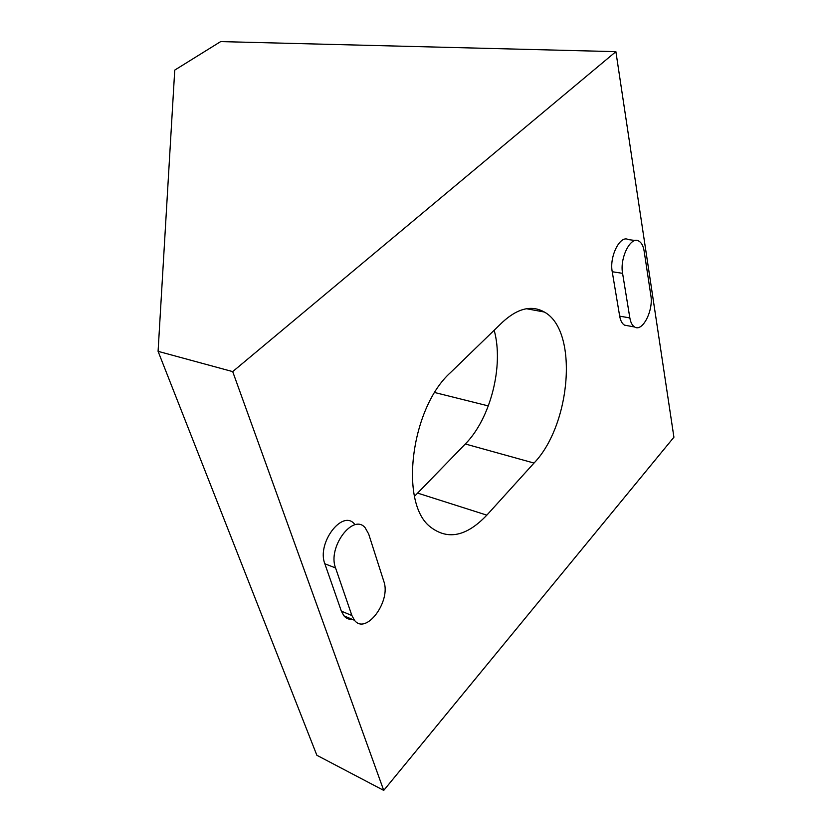 <?xml version="1.0" encoding="UTF-8"?>
<svg xmlns="http://www.w3.org/2000/svg" width="832" height="832" viewBox="0 0 832 832"><rect width="100%" height="100%" fill="white"/><g stroke="black" fill="none" stroke-linecap="round" stroke-linejoin="round"><path stroke-width="1.25" d="M615.888 51.657L220.657 41.6L174.741 70.106L158.08 351.333L232.7 371.613L615.888 51.657L673.92 437.216L383.729 790.4L232.7 371.613M502.486 322.192C517.65 308.266 531.596 304.876 544.305 312.021C578.646 330.46 571.106 424.632 534.019 463.06L486.834 515.143C466.336 536.713 447.304 540.488 429.728 526.448C399.142 501.935 411.258 407.597 450.528 372.57L502.486 322.192M352.248 619.341C348.941 619.601 346.174 618.436 343.938 615.857L341.338 611.125L324.844 563.784C316.576 543.223 342.389 509.163 354.432 523.973M627.796 325.749L624.52 325.146C622.107 323.721 620.495 320.715 619.674 316.129L612.238 271.742C609.19 256.537 620.142 234.759 628.254 239.574L635.378 240.521M383.729 790.4L316.867 755.279L158.08 351.333M488.342 405.922L434.741 392.538M542.308 310.95L542.454 311.688M494.166 330.262C504.026 365.57 490.599 418.527 465.306 443.986L414.523 496.288M351.894 615.524L354.474 620.277C365.945 635.534 391.321 601.182 383.812 581.35L368.659 533.967L365.165 527.769C353.184 512.907 327.35 547.279 335.556 567.944L351.894 615.524L341.338 611.125M629.855 317.949C630.656 322.556 632.258 325.572 634.65 327.007C642.512 332.28 653.609 310.471 650.853 295.474L644.155 251.191C643.292 245.856 641.441 242.445 638.602 240.958C630.562 236.122 619.611 258.045 622.586 273.333L629.855 317.949L619.674 316.129M534.019 463.06L465.306 443.986M486.834 515.143L417.737 493.137M335.556 567.944L324.844 563.784M622.586 273.333L612.238 271.742M544.305 312.021L526.427 308.724M354.474 620.277L343.938 615.857M634.65 327.007L624.52 325.146"/></g></svg>
